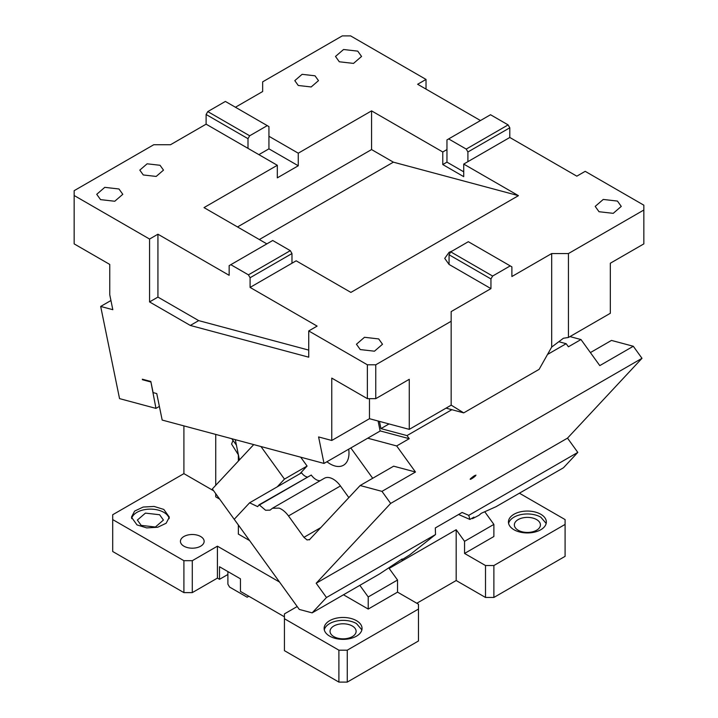 <?xml version="1.0" encoding="UTF-8"?>
<svg xmlns="http://www.w3.org/2000/svg" width="718" height="718" viewBox="0 0 718 718"><rect width="100%" height="100%" fill="white"/><g stroke="black" fill="none" stroke-linecap="round" stroke-linejoin="round"><path stroke-width="1.08" d="M508.12 124.896L466.233 149.084L448.642 138.924L490.529 114.736L508.12 124.896L509.798 127.795L509.798 137.47L463.72 164.072L463.72 176.655L442.773 164.557L442.773 151.983L371.565 110.868L298.266 153.194L298.266 165.768L277.319 177.858L277.319 165.284L204.011 207.61L266.845 243.878M442.773 151.983L446.964 149.568L446.964 162.142L442.773 164.557M480.477 120.543L417.643 84.266L426.025 79.429L350.626 35.9L342.244 35.9L262.653 81.852L262.653 91.527L235.432 107.242M248.419 274.841L290.305 250.654L291.975 253.553L250.088 277.74L248.419 274.841L230.819 264.682L229.15 265.651L229.15 275.317L157.933 234.212L149.559 239.049L74.16 195.511L74.16 190.674L153.751 144.731L170.507 144.731L206.111 124.169L206.111 114.494L207.78 111.595L225.38 101.435L268.936 126.592L268.936 136.267L298.266 153.194M298.266 85.478L294.793 80.64L302.107 74.322L315.014 75.803L318.487 80.64L311.172 86.959L298.266 85.478M339.309 61.775L335.494 56.453L343.545 49.506L357.743 51.14L361.558 56.453L353.516 63.408L339.309 61.775M371.565 110.868L371.565 149.568L393.374 162.16L518.441 195.664L463.72 164.072M448.642 138.924L446.964 139.893L446.964 149.568M509.798 137.47L576.814 176.17L585.197 171.333L643.84 205.186L643.84 243.887L610.327 263.228L610.327 313.281L568.441 337.469L568.441 253.553L551.684 253.553L551.684 347.072L539.119 369.348L463.72 412.877L451.155 405.114M426.025 79.429L426.025 89.104M268.936 136.267L268.936 148.841L298.266 165.768M237.523 226.951L371.565 149.568M463.72 171.817L446.964 162.142M259.333 239.543L393.374 162.16M291.975 253.553L291.975 263.228L296.166 260.814L350.887 292.406L518.441 195.664M291.975 263.228L250.088 287.415L317.114 326.107L308.731 330.944L367.374 364.798L367.374 398.661L331.77 378.099L331.77 440.475L318.595 436.939L324.015 463.433L380.145 431.024L378.099 421.017M367.374 398.661L375.756 398.661L375.756 364.798L367.374 364.798M375.756 364.798L451.155 321.269L451.155 405.185L409.269 429.364L409.269 379.31L375.756 398.661M551.684 253.553L511.889 276.529L511.889 266.854L510.22 265.893L492.62 276.044L490.95 278.952L490.95 288.618L451.155 311.594L451.155 321.269M490.95 288.618L449.064 264.439L444.72 258.39L449.064 252.35L452.412 250.896M568.441 253.553L643.84 210.024M617.453 201.076L621.267 206.398L613.226 213.345L599.018 211.72L595.204 206.398L603.246 199.442L617.453 201.076M378.691 338.923L382.506 344.245L374.455 351.201L360.256 349.567L356.442 344.245L364.484 337.289L378.691 338.923M466.233 149.084L467.912 151.983L467.912 161.658M509.798 127.795L467.912 151.983M551.684 347.072L563.415 338.25L568.441 337.469M74.16 195.511L74.16 243.887L109.764 264.439L109.764 294.775L112.816 309.7L100.682 306.442L119.547 398.625L155.959 408.389L150.879 381.698M207.78 111.595L249.676 135.783L267.267 125.623M206.111 114.494L247.997 138.682L247.997 148.357L206.111 124.169M249.676 135.783L247.997 138.682M277.319 165.284L247.997 148.357M100.547 199.622L96.733 194.309L104.774 187.353L118.982 188.987L122.796 194.309L114.754 201.255L100.547 199.622M143.277 174.959L139.804 170.121L147.118 163.803L160.033 165.284L163.498 170.121L156.183 176.44L143.277 174.959M258.884 154.639L268.936 148.841M308.731 330.944L308.731 357.187L190.315 325.451L198.689 320.614L308.731 350.106M324.015 463.433L162.178 420.066L156.757 393.581L153.113 392.602L150.834 381.473L142.335 379.203L142.451 379.732L150.538 381.895M149.559 239.049L149.559 301.928L190.315 325.451M490.95 278.952L449.064 254.764L449.064 264.439M157.933 234.212L157.933 297.09L149.559 301.928M157.933 297.09L198.689 320.614M155.959 408.389L159.378 406.415M143.044 379.382L142.451 379.732M331.77 440.475L369.474 418.702L409.269 429.364M369.474 418.702L369.474 398.661M100.682 306.442L110.94 300.519M463.72 412.877L446.031 408.138M492.62 276.044L450.733 251.865L449.064 254.764M510.22 265.893L468.324 241.706L450.733 251.865M250.088 277.74L250.088 287.415M230.819 264.682L272.714 240.494L290.305 250.654M381.967 491.372L360.149 485.521L393.652 466.179L415.48 472.022L381.967 491.372L390.664 503.417L316.18 583.24L326.475 597.511L435.53 534.542L409.673 554.933L401.667 559.923L402.161 558.963L379.571 573.942L312.142 612.867L299.289 609.429L234.239 519.276L249.613 502.797L257.654 506.63L259.135 504.772L265.579 510.256L270.049 510.148L272.4 508.272L279.105 508.111C282.506 509.448 285.638 512.051 288.492 515.937L303.929 537.333L320.991 527.488M326.475 597.511L312.142 612.867M309.296 539.891L360.149 485.521M309.763 539.514L307.062 539.945L303.929 537.333M435.53 534.542L435.305 527.945L462.114 512.464L468.746 515.362L469.904 519.446L473.943 517.113L472.507 518.665L472.139 518.163M472.507 518.665L479.032 515.255L481.248 513.307L496.039 506.693L563.468 467.768L577.802 452.403L468.746 515.362M577.802 452.403L567.507 438.133L316.18 583.24M469.904 519.446L458.596 514.501M590.393 352.592L611.476 340.422L633.303 346.264L599.79 365.615L580.979 339.542L568.405 346.794L566.17 343.698L558.801 341.723M567.507 438.133L641.991 358.309L633.303 346.264M569.966 336.589L580.979 339.542M239.776 527.003L212.331 488.958L253.723 444.595M379.454 421.376L380.935 428.61L406.998 435.593L409.233 438.698L380.118 430.899M470.568 478.664C474.104 475.702 475.774 474.733 475.594 475.765A3.554 0.503 -35.8 0 1 472.48 478.242A3.554 0.503 -35.8 0 1 470.2 479.292A3.554 0.503 -35.8 0 1 470.568 478.664M475.962 475.136L475.594 475.765M301.219 472.336L301.551 472.803A8.885 5.134 -120 0 0 307.259 476.994M299.882 473.772L307.089 466.045L284.463 479.103L277.256 486.831L301.551 472.803M350.824 447.96L372.696 478.278M409.233 438.698L396.668 445.95L367.724 438.195M239.435 459.906L235.298 439.658M307.089 466.045L300.689 457.178M284.463 479.103L260.966 446.533M259.135 504.772L311.262 475.047A11.847 6.839 -120 0 0 317.527 480.261A11.847 6.839 -120 0 0 320.156 480.701M348.858 497.619L340.431 485.951A17.77 10.258 -120 0 0 331.043 478.125A17.77 10.258 -120 0 0 324.339 478.287L272.4 508.272M326.923 461.755A26.656 15.392 -120 0 0 343.473 465.246A26.656 15.392 -120 0 0 348.715 449.172M389.021 423.943L380.935 428.61M566.17 343.698L547.52 354.459M451.846 409.7L406.998 435.593M396.668 445.95L415.48 472.022M277.256 486.831L249.613 502.797M641.991 358.309L390.664 503.417M231.797 438.725L236.41 445.124M238.358 454.638L238.358 461.055M238.358 525.038L238.358 534.093L249.622 540.591M215.75 434.417A30.802 17.788 -120 0 0 215.741 434.937L215.741 485.296M219.645 499.109L215.741 496.847L215.741 493.697M238.358 454.799L231.573 444.074L233.018 440.421M343.473 594.782L368.217 609.061L397.539 592.135L397.539 580.027L389.156 568.414L456.181 529.722L456.181 580.53L485.503 597.457L493.876 597.457L493.876 565.533L485.503 565.533L464.555 553.443L464.555 541.327L456.181 529.722M359.835 585.332L368.217 596.954L368.217 609.061M368.217 596.954L397.539 580.027M464.555 541.327L493.876 524.4L484.749 511.746M464.555 553.443L493.876 536.517L493.876 524.4M513.989 529.74A18.955 10.941 180 0 1 508.434 522.004A18.955 10.941 180 0 1 520.137 511.889A18.955 10.941 180 0 1 540.798 514.267A18.955 10.941 180 0 1 546.344 522.004A18.955 10.941 180 0 1 534.641 532.11A18.955 10.941 180 0 1 513.989 529.74M508.604 523.449A18.955 10.941 180 0 1 521.313 514.537A18.955 10.941 180 0 1 540.798 517.166L546.183 523.449M518.172 530.225A13.032 7.521 180 0 1 514.357 524.903A13.032 7.521 180 0 1 522.399 517.956A13.032 7.521 180 0 1 536.606 519.581A13.032 7.521 180 0 1 540.421 524.903A13.032 7.521 180 0 1 532.379 531.859A13.032 7.521 180 0 1 518.172 530.225M493.876 565.533L565.093 524.418L565.093 556.342L493.876 597.457M519.401 493.203L565.093 519.581L565.093 524.418M485.503 565.533L485.503 597.457M416.808 603.264L456.181 580.53M192.289 560.695L183.907 560.695L183.907 592.619L192.289 592.619L192.289 560.695L217.419 546.183L217.419 578.107L192.289 592.619M284.436 616.807L240.458 591.408L240.458 578.834L219.511 566.744L219.511 579.318L227.893 574.481L227.893 571.582M248.832 596.245L247.163 597.214L229.563 587.055L227.893 584.156L227.893 574.481M219.511 579.318L217.419 578.107M279.526 582.047L217.419 546.183M297.198 606.53L284.436 613.899L284.436 618.736L338.896 650.176L338.896 682.1L284.436 650.661L284.436 618.736M338.896 682.1L347.27 682.1L347.27 650.176L338.896 650.176M347.27 650.176L418.477 609.061L418.477 640.986L347.27 682.1M397.539 592.135L418.477 604.224L418.477 609.061M183.907 546.183A11.847 6.839 180 0 1 180.433 541.345A11.847 6.839 180 0 1 187.748 535.027A11.847 6.839 180 0 1 200.663 536.517A11.847 6.839 180 0 1 204.136 541.345A11.847 6.839 180 0 1 196.822 547.672A11.847 6.839 180 0 1 183.907 546.183M329.679 636.148A18.955 10.941 180 0 1 324.123 628.412A18.955 10.941 180 0 1 335.827 618.297A18.955 10.941 180 0 1 356.487 620.675A18.955 10.941 180 0 1 362.043 628.412A18.955 10.941 180 0 1 350.339 638.526A18.955 10.941 180 0 1 329.679 636.148M324.294 629.865A18.955 10.941 180 0 1 337.011 620.944A18.955 10.941 180 0 1 356.487 623.574L361.872 629.865M352.296 625.997A13.032 7.521 180 0 1 356.119 631.31A13.032 7.521 180 0 1 348.068 638.266A13.032 7.521 180 0 1 333.87 636.633A13.032 7.521 180 0 1 330.047 631.31A13.032 7.521 180 0 1 338.097 624.364A13.032 7.521 180 0 1 352.296 625.997M183.907 592.619L112.699 551.505L112.699 514.743L183.907 473.638L213.668 490.816M112.699 519.581L183.907 560.695M136.994 524.903L131.439 517.166L134.634 511.081L143.142 507.052L154.092 506.432L163.803 509.43L169.349 517.166L166.154 523.242L157.655 527.272L146.696 527.901L136.994 524.903M131.609 518.62A18.955 10.941 180 0 1 144.318 509.699A18.955 10.941 180 0 1 163.803 512.329A18.955 10.941 180 0 1 169.188 518.62M159.611 514.743L163.426 520.065L155.384 527.021L141.186 525.388L137.362 520.065L145.413 513.119L159.611 514.743M183.907 425.891L183.907 473.638M311.262 475.047L259.324 505.032M288.492 515.937L340.431 485.951"/></g></svg>
